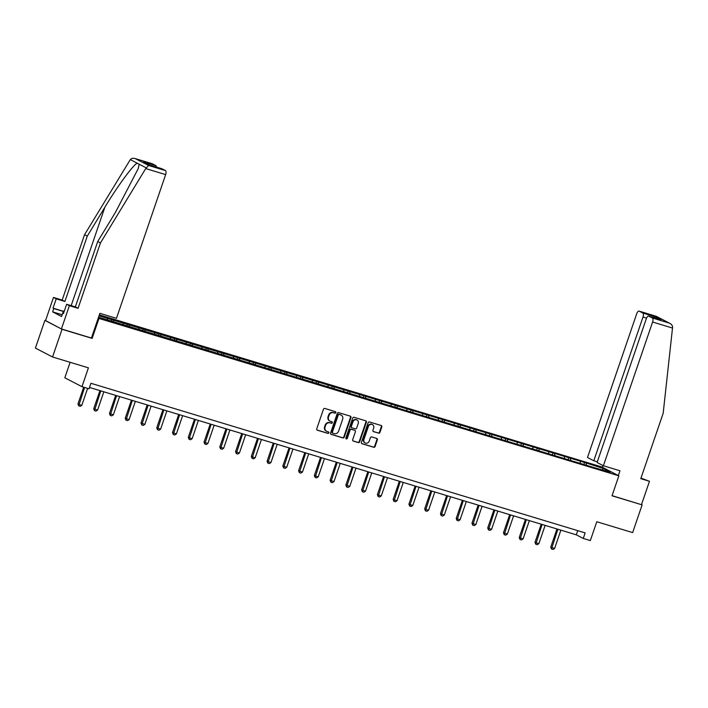 <?xml version="1.0" encoding="UTF-8"?>
<svg xmlns="http://www.w3.org/2000/svg" width="708" height="708" viewBox="0 0 708 708"><rect width="100%" height="100%" fill="white"/><g stroke="black" fill="none" stroke-linecap="round" stroke-linejoin="round"><path stroke-width="1.06" d="M335.778 412.605A0.805 0.726 117.4 0 0 335.344 411.631L324.813 408.445A1.151 1.035 117.4 0 0 323.45 409.233L316.741 428.809A1.151 1.035 117.4 0 0 317.361 430.199L327.901 433.385A0.805 0.726 117.4 0 0 328.415 431.862L327.052 431.446A3.69 3.301 117.4 0 1 325.078 427.012L325.636 425.375A3.69 3.301 117.4 0 1 329.999 422.853L331.362 423.269A0.805 0.726 117.4 0 0 331.884 421.747L330.521 421.331A3.69 3.301 117.4 0 1 328.539 416.897L329.096 415.26A3.69 3.301 117.4 0 1 333.459 412.737L334.822 413.153A0.805 0.726 117.4 0 0 335.778 412.605M330.008 421.127L329.547 420.888A3.69 3.301 117.4 0 1 328.07 416.649L328.636 415.021A3.69 3.301 117.4 0 1 332.999 412.499L334.362 412.914A0.805 0.726 117.4 0 0 335.176 411.578M316.998 429.986L327.432 433.146A0.805 0.726 117.4 0 0 328.255 431.809M326.547 431.243L326.087 431.004A3.69 3.301 117.4 0 1 324.609 426.765L325.167 425.136A3.69 3.301 117.4 0 1 329.53 422.614L330.901 423.03A0.805 0.726 117.4 0 0 331.716 421.694M378.559 433.172A1.151 1.035 117.4 0 0 379.922 432.384L381.807 426.897A1.151 1.035 117.4 0 0 381.187 425.508L369.488 421.968A1.151 1.035 117.4 0 0 368.116 422.756L361.416 442.332A1.151 1.035 117.4 0 0 362.036 443.721L373.736 447.261A1.151 1.035 117.4 0 0 375.098 446.474L377.373 439.836A1.151 1.035 117.4 0 0 376.753 438.456L371.744 436.933A1.151 1.035 117.4 0 0 370.381 437.721L369.257 441.013A3.08 2.761 117.4 0 1 363.947 439.411L368.364 426.517A3.08 2.761 117.4 0 1 373.665 428.128L372.93 430.269A1.151 1.035 117.4 0 0 373.55 431.659L378.099 432.933A1.151 1.035 117.4 0 0 379.461 432.146L381.338 426.659A1.151 1.035 117.4 0 0 381.09 425.481M45.551 320.582L62.038 329.282L52.551 356.982L88.412 367.841L81.969 386.683L89.04 388.825L90.934 383.285L585.153 532.894L583.259 538.434L590.33 540.576L596.782 521.734L632.642 532.593L642.129 504.884L612.066 495.653M62.038 329.282L92.146 338.397L98.97 318.45L618.854 475.829L612.022 495.777L642.129 504.884M350.964 417.561A1.151 1.035 117.4 0 0 350.345 416.171L338.645 412.631A1.151 1.035 117.4 0 0 337.282 413.419L330.574 432.995A1.151 1.035 117.4 0 0 331.194 434.385L342.893 437.925A1.151 1.035 117.4 0 0 344.256 437.137L350.964 417.561L350.504 417.322A1.151 1.035 117.4 0 0 350.248 416.145M354.062 417.295L365.762 420.835A1.151 1.035 117.4 0 1 366.381 422.225L359.682 441.81A1.151 1.035 117.4 0 1 358.319 442.597L353.31 441.075A1.151 1.035 117.4 0 1 352.69 439.695L355.407 431.747A1.151 1.035 117.4 0 0 354.788 430.358L351.469 429.358A1.151 1.035 117.4 0 0 350.106 430.145L347.274 438.411A0.805 0.726 117.4 0 1 345.885 437.986L352.699 418.083A1.151 1.035 117.4 0 1 354.062 417.295M52.551 356.982L35.4 348.088L44.887 320.379M99.35 314.856L601.703 466.926L618.854 475.829M98.97 318.45L98.253 318.069M583.967 464.174L584.56 462.466L99.014 315.848M584.56 462.466L603.42 468.537L610.473 472.192L594.986 467.873L98.545 317.219M580.286 463.059L580.188 461.51M570.586 460.12L570.489 458.572M564.524 458.288L564.426 456.731M554.824 455.35L554.727 453.801M548.762 453.518L548.665 451.961M539.062 450.58L538.965 449.031M533 448.748L532.903 447.191M523.3 445.81L523.212 444.261M517.247 443.978L517.15 442.42M507.548 441.04L507.45 439.482M501.485 439.199L501.388 437.65M491.786 436.27L491.688 434.712M485.723 434.429L485.626 432.88M476.024 431.499L475.926 429.942M469.962 429.659L469.864 428.11M460.262 426.729L460.165 425.172M454.2 424.889L454.102 423.34M444.5 421.95L444.403 420.402M438.447 420.118L438.349 418.57M428.747 417.18L428.65 415.631M422.685 415.348L422.587 413.799M412.985 412.41L412.888 410.861M406.923 410.578L406.826 409.029M397.223 407.64L397.126 406.091M391.161 405.808L391.064 404.25M381.462 402.87L381.364 401.321M375.399 401.038L375.302 399.48M365.7 398.1L365.602 396.551M359.637 396.268L359.549 394.71M349.947 393.329L349.849 391.772M343.884 391.497L343.787 389.94M334.185 388.559L334.087 387.002M328.123 386.718L328.025 385.17M318.423 383.789L318.326 382.231M312.361 381.948L312.263 380.4M302.661 379.019L302.564 377.461M296.599 377.178L296.502 375.629M286.899 374.249L286.802 372.691M280.837 372.408L280.74 370.859M271.146 369.47L271.049 367.921M265.084 367.638L264.987 366.089M255.384 364.7L255.287 363.151M249.322 362.868L249.225 361.319M239.623 359.93L239.525 358.381M233.56 358.098L233.463 356.54M223.861 355.159L223.763 353.611M217.798 353.327L217.701 351.77M208.099 350.389L208.002 348.84M202.037 348.557L201.939 347M192.337 345.619L192.249 344.07M186.284 343.787L186.186 342.229M176.584 340.849L176.487 339.291M170.522 339.017L170.424 337.459M160.822 336.079L160.725 334.521M154.76 334.238L154.663 332.689M145.06 331.309L144.963 329.751M138.998 329.468L138.901 327.919M129.298 326.538L129.201 324.981M123.236 324.698L123.139 323.149M113.537 321.768L113.439 320.211M107.474 319.928L107.386 318.379M70.119 362.301L64.817 377.78L81.969 386.683M89.5 387.462L576.303 534.823L583.259 538.434M602.358 469.74L603.42 468.537M586.348 464.89L586.251 463.342M577.737 530.646L576.303 534.823M111.165 321.043L111.749 319.335M126.927 325.813L127.511 324.105M142.689 330.583L143.273 328.875M158.45 335.362L159.034 333.645M174.203 340.132L174.796 338.415M189.965 344.902L190.549 343.185M205.727 349.672L206.311 347.955M221.489 354.442L222.073 352.734M237.251 359.213L237.835 357.505M253.004 363.983L253.597 362.275M268.766 368.753L269.35 367.045M284.527 373.523L285.112 371.815M300.289 378.293L300.873 376.585M316.051 383.063L316.635 381.355M331.804 387.842L332.397 386.125M347.566 392.613L348.15 390.896M363.328 397.383L363.912 395.666M379.09 402.153L379.674 400.436M394.852 406.923L395.436 405.215M410.605 411.693L411.198 409.985M426.366 416.463L426.959 414.755M442.128 421.233L442.712 419.525M457.89 426.004L458.474 424.296M473.652 430.774L474.236 429.066M489.414 435.553L489.998 433.836M505.167 440.323L505.76 438.606M520.929 445.093L521.513 443.376M536.691 449.863L537.275 448.146M552.452 454.633L553.036 452.916M568.214 459.404L568.798 457.695M92.146 338.397L91.421 338.017L99.872 313.325L116.448 318.343L165.654 174.611L145.715 168.575L148.583 165.468L165.406 170.566A3.522 1.549 106.8 0 1 165.654 174.611M330.831 434.172L342.433 437.686A1.151 1.035 117.4 0 0 343.796 436.898L350.504 417.322M339.212 414.481A0.805 0.726 117.4 0 0 338.256 415.03L332.371 432.216A0.805 0.726 117.4 0 0 332.804 433.19L334.247 433.623A3.69 3.301 117.4 0 0 338.61 431.11L342.628 419.357A3.69 3.301 117.4 0 0 340.654 414.915L338.751 414.242A0.805 0.726 117.4 0 0 337.796 414.791L338.256 415.03M332.592 433.084L332.344 432.951A0.805 0.726 117.4 0 1 331.91 431.977L337.796 414.791M341.159 415.127L340.698 414.879A3.69 3.301 117.4 0 0 340.185 414.676L340.654 414.915M338.751 414.242L340.185 414.676M352.947 440.872L357.85 442.35A1.151 1.035 117.4 0 0 359.213 441.562L365.921 421.986A1.151 1.035 117.4 0 0 365.664 420.809M354.628 430.278A1.151 1.035 117.4 0 0 354.327 430.119L351 429.119A1.151 1.035 117.4 0 0 349.637 429.906L346.805 438.172L347.274 438.411M346 438.748A0.805 0.726 117.4 0 0 346.805 438.172M358.23 423.508A3.08 2.761 117.4 0 0 352.92 421.906L351.372 426.446A1.151 1.035 117.4 0 0 351.991 427.836L355.31 428.836A1.151 1.035 117.4 0 0 356.673 428.048L358.23 423.508M357 419.968L356.531 419.729A3.08 2.761 117.4 0 0 352.46 421.667L352.92 421.906M351.522 427.597A1.151 1.035 117.4 0 1 350.903 426.207L352.46 421.667M373.187 431.446L378.099 432.933M372.435 424.588L371.974 424.34A3.08 2.761 117.4 0 0 367.894 426.278L368.364 426.517M365.178 442.951L364.717 442.704A3.08 2.761 117.4 0 1 363.487 439.164L367.894 426.278M361.673 443.509L373.275 447.022A1.151 1.035 117.4 0 0 374.638 446.235L376.913 439.597A1.151 1.035 117.4 0 0 376.656 438.42M83.686 387.205L77.951 403.949L78.792 404.383L81.818 405.295L87.606 388.391M81.818 405.295L80.225 406.33L78.703 405.87L77.951 403.949M84.579 387.471L78.703 405.87M61.879 315.635L63.375 311.201L64.472 310.608M64.162 311.511L63.375 311.201M62.154 314.75L52.631 311.874L61.578 316.511L62.711 313.184L63.455 313.573L66.641 304.263L75.331 306.891L97.722 241.508L115.298 212.621L138.131 168.805L139.228 164.229L137.202 163.185C133.308 164.707 117.218 186.611 104.873 207.214L87.288 236.1L64.906 301.484L56.215 298.856L53.029 308.157L63.339 311.281M97.722 241.508L100.456 242.933L78.066 308.316L69.375 305.679L61.41 328.954L91.412 338.035M145.715 168.575L100.456 242.933M66.641 304.263L69.375 305.679M75.331 306.891L78.066 308.316M152.043 163.681A3.522 1.549 106.8 0 1 152.167 163.707A3.522 1.549 106.8 0 1 152.282 163.76L155.804 165.583A3.522 1.549 106.8 0 1 156.459 167.079M52.631 311.874L53.773 308.546L53.029 308.157M152.282 163.76L135.467 158.663C133.237 157.964 131.511 158.273 130.307 159.601L84.553 234.684L62.171 300.059L53.481 297.431L56.215 298.856M53.481 297.431L45.516 320.706L61.41 328.954M62.171 300.059L64.906 301.484M84.553 234.684L87.288 236.1M161.636 168.663A3.522 1.549 106.8 0 1 161.76 168.69A3.522 1.549 106.8 0 1 161.884 168.734L165.406 170.566M62.711 313.184L63.508 313.432M63.295 311.431L53.773 308.546M149.954 165.114L143.689 161.911L155.804 165.583M161.884 168.734L150.007 165.141M148.583 165.468L135.095 158.539L152.167 163.707M603.393 465.749L652.608 322.016A3.522 1.549 -73.2 0 0 652.351 317.972L648.829 316.149A3.522 1.549 -73.2 0 0 648.714 316.095A3.522 1.549 -73.2 0 0 646.298 318.75L597.092 462.483L603.393 465.749L619.96 470.767L618.323 475.555M652.351 317.972L669.175 323.069C671.326 323.99 672.467 325.361 672.6 327.185L663.175 413.277L640.784 478.661L649.475 481.29L640.97 478.121M649.475 481.29L641.51 504.565M642.758 312.998L639.236 311.166A3.522 1.549 -73.2 0 0 639.12 311.122A3.522 1.549 -73.2 0 0 636.704 313.768L587.498 457.501L593.8 460.775L643.006 317.042A3.522 1.549 -73.2 0 0 642.758 312.998L654.882 316.662L653.378 317.511M597.313 461.837L593.8 460.775M602.428 467.298L603.021 465.563M660.219 319.591L648.829 316.149M656.05 316.255L669.883 323.379L656.307 316.334L639.236 311.166M99.916 390.612L93.713 408.72L97.58 410.074L103.837 391.798M97.58 410.074L95.978 411.1L94.465 410.64L93.713 408.72M100.802 390.878L94.465 410.64M115.678 395.383L109.475 413.49L113.342 414.844L119.599 396.569M113.342 414.844L111.74 415.87L110.227 415.41L109.475 413.49M116.563 395.648L110.227 415.41M131.431 400.153L125.236 418.26L129.104 419.614L135.361 401.339M129.104 419.614L127.502 420.641L125.989 420.18L125.236 418.26M132.325 400.427L125.989 420.18M147.193 404.923L140.998 423.03L144.857 424.384L151.114 406.109M144.857 424.384L143.264 425.411L141.75 424.95L140.998 423.03M148.087 405.197L141.75 424.95M162.955 409.693L156.76 427.8L160.619 429.154L166.876 410.879M160.619 429.154L159.026 430.181L157.503 429.729L156.76 427.8M163.849 409.967L157.503 429.729M178.717 414.463L172.513 432.57L176.381 433.924L182.637 415.649M176.381 433.924L174.779 434.96L173.265 434.5L172.513 432.57M179.602 414.738L173.265 434.5M194.479 419.233L188.275 437.349L189.107 437.774L192.142 438.695L198.399 420.428M192.142 438.695L190.541 439.73L189.027 439.27L188.275 437.349M195.364 419.508L189.027 439.27M210.241 424.012L204.037 442.119L204.869 442.553L207.904 443.465L214.161 425.198M207.904 443.465L206.302 444.5L204.789 444.04L204.037 442.119M211.126 424.278L204.789 444.04M225.994 428.783L219.799 446.89L220.631 447.323L223.666 448.235L229.914 429.968M223.666 448.235L222.064 449.27L220.551 448.81L219.799 446.89M226.887 429.048L220.551 448.81M241.755 433.553L235.56 451.66L236.392 452.093L239.419 453.005L245.676 434.739M239.419 453.005L237.826 454.04L236.304 453.58L235.56 451.66M242.649 433.818L236.304 453.58M257.517 438.323L251.313 456.43L252.154 456.864L255.181 457.775L261.438 439.509M255.181 457.775L253.588 458.811L252.066 458.35L251.313 456.43M258.411 438.588L252.066 458.35M273.279 443.093L267.075 461.2L270.943 462.554L277.2 444.279M270.943 462.554L269.341 463.581L267.828 463.12L267.075 461.2M274.164 443.358L267.828 463.12M289.041 447.863L282.837 465.97L286.705 467.324L292.962 449.049M286.705 467.324L285.103 468.351L283.589 467.891L282.837 465.97M289.926 448.129L283.589 467.891M304.794 452.633L298.599 470.74L302.466 472.094L308.715 453.819M302.466 472.094L300.865 473.121L299.351 472.661L298.599 470.74M305.688 452.908L299.351 472.661M320.556 457.403L314.361 475.51L318.219 476.865L324.476 458.589M318.219 476.865L316.626 477.891L315.113 477.431L314.361 475.51M321.45 457.678L315.113 477.431M336.318 462.174L330.114 480.281L333.981 481.635L340.238 463.359M333.981 481.635L332.388 482.661L330.866 482.21L330.114 480.281M337.212 462.448L330.866 482.21M352.08 466.944L345.876 485.051L349.743 486.405L356 468.13M349.743 486.405L348.141 487.44L346.628 486.98L345.876 485.051M352.965 467.218L346.628 486.98M367.841 471.714L361.638 489.83L362.469 490.255L365.505 491.175L371.762 472.909M365.505 491.175L363.903 492.21L362.39 491.75L361.638 489.83M368.726 471.988L362.39 491.75M383.594 476.493L377.399 494.6L378.231 495.034L381.267 495.945L387.515 477.679M381.267 495.945L379.665 496.981L378.152 496.52L377.399 494.6M384.488 476.758L378.152 496.52M399.356 481.263L393.161 499.37L393.993 499.804L397.02 500.715L403.277 482.449M397.02 500.715L395.427 501.751L393.913 501.291L393.161 499.37M400.25 481.529L393.913 501.291M415.118 486.033L408.923 504.14L409.755 504.574L412.782 505.485L419.039 487.219M412.782 505.485L411.189 506.521L409.666 506.061L408.923 504.14M416.012 486.299L409.666 506.061M430.88 490.803L424.676 508.91L425.517 509.344L428.544 510.256L434.8 491.989M428.544 510.256L426.942 511.291L425.428 510.831L424.676 508.91M431.765 491.069L425.428 510.831M446.642 495.573L440.438 513.681L444.305 515.035L450.562 496.759M444.305 515.035L442.704 516.061L441.19 515.601L440.438 513.681M447.527 495.839L441.19 515.601M462.395 500.344L456.2 518.451L460.067 519.805L466.324 501.53M460.067 519.805L458.465 520.831L456.952 520.371L456.2 518.451M463.289 500.609L456.952 520.371M478.157 505.114L471.962 523.221L475.829 524.575L482.077 506.3M475.829 524.575L474.227 525.601L472.714 525.141L471.962 523.221M479.05 505.388L472.714 525.141M493.919 509.884L487.724 527.991L491.582 529.345L497.839 511.07M491.582 529.345L489.989 530.372L488.467 529.92L487.724 527.991M494.812 510.158L488.467 529.92M509.68 514.654L503.476 532.761L507.344 534.115L513.601 515.84M507.344 534.115L505.742 535.142L504.229 534.69L503.476 532.761M510.574 514.928L504.229 534.69M525.442 519.424L519.238 537.531L523.106 538.885L529.363 520.61M523.106 538.885L521.504 539.921L519.991 539.461L519.238 537.531M526.327 519.699L519.991 539.461M541.204 524.194L535 542.31L535.832 542.735L538.868 543.655L545.125 525.389M538.868 543.655L537.266 544.691L535.752 544.231L535 542.31M542.089 524.469L535.752 544.231M556.957 528.973L550.762 547.08L551.594 547.514L554.63 548.426L560.878 530.159M554.63 548.426L553.028 549.461L551.514 549.001L550.762 547.08M557.851 529.239L551.514 549.001M332.999 412.499L333.459 412.737M328.636 415.021L329.096 415.26M328.07 416.649L328.539 416.897M330.901 423.03L331.362 423.269M329.53 422.614L329.999 422.853M325.167 425.136L325.636 425.375M324.609 426.765L325.078 427.012M327.432 433.146L327.901 433.385M334.362 412.914L334.822 413.153M343.796 436.898L344.256 437.137M342.433 437.686L342.893 437.925M331.91 431.977L332.371 432.216M365.921 421.986L366.381 422.225M359.213 441.562L359.682 441.81M357.85 442.35L358.319 442.597M354.327 430.119L354.788 430.358M351 429.119L351.469 429.358M349.637 429.906L350.106 430.145M350.903 426.207L351.372 426.446M363.487 439.164L363.947 439.411M376.913 439.597L377.373 439.836M374.638 446.235L375.098 446.474M373.275 447.022L373.736 447.261M381.338 426.659L381.807 426.897M379.461 432.146L379.922 432.384M146.122 167.805L139.228 164.229M137.202 163.185L130.307 159.601M149.76 165.061L143.689 161.911M71.172 305.635L104.873 207.214M654.882 316.662L660.953 319.812M672.547 328.061L652.608 322.016M646.546 318.113L643.006 317.042M332.229 432.907L332.698 433.146M354.487 430.19L354.947 430.429M351.363 427.526L351.832 427.765M161.76 168.69L149.884 165.088M648.714 316.095L660.591 319.697M639.12 311.122L656.183 316.29"/></g></svg>
